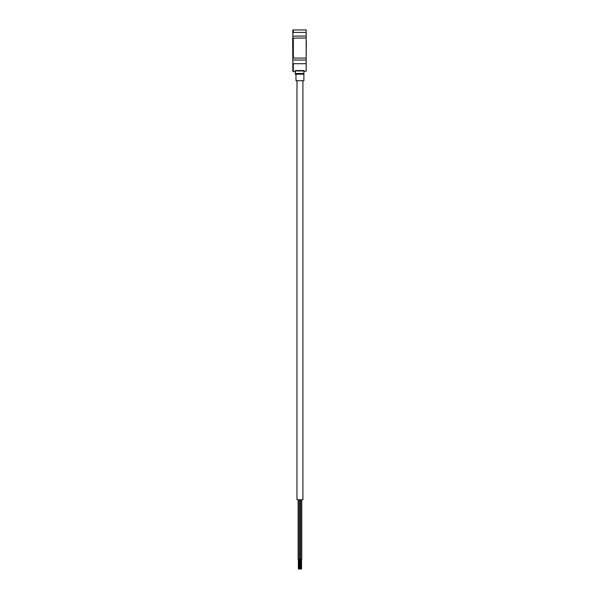 <?xml version="1.0" encoding="UTF-8"?>
<svg xmlns="http://www.w3.org/2000/svg" width="599" height="599" viewBox="0 0 599 599"><rect width="100%" height="100%" fill="white"/><g stroke="black" fill="none" stroke-linecap="round" stroke-linejoin="round"><path stroke-width="0.9" d="M302.914 80.723L302.914 499.768L296.977 499.768L296.977 80.723M299.201 499.768L299.201 559.152L298.115 559.152L298.115 499.768M300.488 499.768L300.488 559.152L299.403 559.152L299.403 499.768M301.776 499.768L301.776 559.152L300.691 559.152L300.691 499.768M295.988 74.194L295.988 80.723L303.903 80.723L303.903 74.194L295.292 74.194L295.292 73.482L303.903 73.482L303.903 74.194M306.179 36.187L306.179 41.338M306.179 60.035L292.821 60.035L292.671 38.411L293.315 38.066L292.821 38.066L292.821 36.09L306.179 36.09L306.179 71.221L303.903 71.221M306.179 58.058L292.821 58.058L292.821 38.411M306.194 57.714L306.179 59.937M306.179 32.428L293.315 32.428L292.821 33.185L292.821 29.95L306.179 29.95L306.179 36.09M292.821 33.185L292.821 36.09M292.821 71.124L292.821 62.94L293.315 63.696L293.315 71.618L292.821 71.124M292.821 60.035L292.821 62.94M293.315 32.428L293.315 29.95L292.821 29.95M306.179 38.066L293.315 38.066L293.315 58.058M306.179 63.696L293.315 63.696M306.329 41.338L306.179 57.714M295.292 73.482L295.292 70.562L303.903 70.562L303.903 73.482M295.292 70.562L303.903 70.562M303.903 70.959L295.292 70.959M298.953 569.05L298.953 559.152M301.529 569.05L301.529 559.152M300.241 569.05L300.241 559.152M295.292 71.618L293.315 71.618M299.65 569.05L299.65 559.152M300.938 569.05L300.938 559.152M298.362 569.05L298.362 559.152"/></g></svg>
